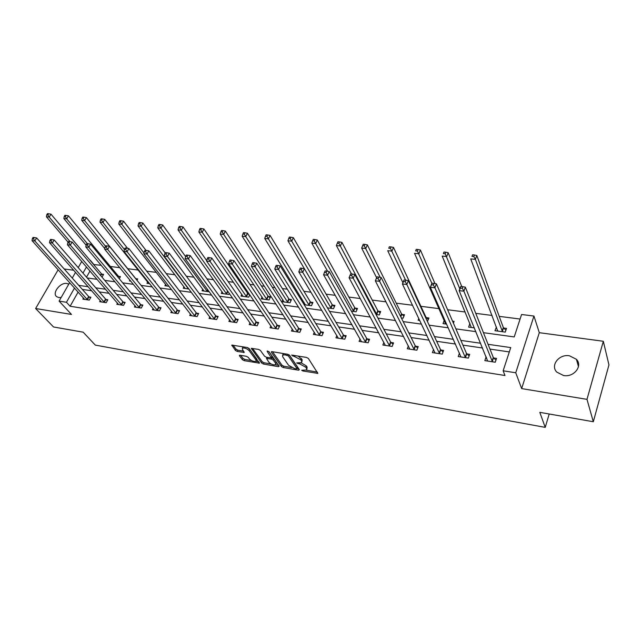 <?xml version="1.0" encoding="UTF-8"?>
<svg xmlns="http://www.w3.org/2000/svg" width="641" height="641" viewBox="0 0 641 641"><rect width="100%" height="100%" fill="white"/><g stroke="black" fill="none" stroke-linecap="round" stroke-linejoin="round"><path stroke-width="0.96" d="M301.647 370.274L302.937 370.987L317.848 373.399L308.377 358.463L306.47 357.414L291.591 355.066L300.781 359.785L301.599 361.003L301.542 362.622L296.671 362.926L299.804 363.96L305.773 367.237L306.566 368.431L306.51 370.001L301.647 370.274M68.771 284.171L66.864 283.474C60.286 282.136 51.705 293.241 56.712 296.695L58.796 297.56L61.167 297.488M563.567 375.522C573.911 377.565 583.062 365.907 576.403 359.297L569.424 355.771C559.072 353.856 550.042 365.482 556.821 372.125L563.567 375.522M240.119 355.234L239.438 355.29L239.47 355.795L242.386 359.681L244.189 360.659L259.493 363.167L249.149 348.528L247.298 347.51L231.802 345.098L235.455 350.451L237.282 351.444L244.237 352.454L242.442 349.545L242.394 348.151C244.606 347.67 246.865 348.512 249.173 350.683L255.991 359.994L256.031 361.324C253.836 361.788 251.601 360.963 249.317 358.832L248.187 357.301L246.368 356.308L240.119 355.234M78.13 292.048L70.117 306.254L66.448 302.272L59.092 301.118L69.669 282.601M593.318 421.738L586.988 399.359L603.317 341.268L608.95 364.905L593.318 421.738L539.81 412.347L545.227 427.371L95.293 345.098L83.178 332.182L53.548 326.982L35.624 308.521L71.496 314.435L59.092 301.118M603.317 341.268L539.305 332.687L521.67 388.598L586.988 399.359M521.67 388.598L515.749 372.774L503.137 370.794L510.741 347.582L488.057 344.313M70.117 306.254L504.98 375.506L503.137 370.794M281.423 366.524L283.25 367.525L298.57 370.218L299.355 369.665L289.58 355.306L287.697 354.273L272.129 351.669L271.391 351.733L271.391 352.262L281.423 366.524L281.992 365.226L283.819 366.227L291.631 367.597M278.442 366.684L263.491 364.056L261.672 363.062L251.36 348.375L258.523 349.393L260.39 350.411L264.565 356.244L266.416 357.253L271.439 357.926L267.129 351.332L268.948 351.637L279.172 366.131L278.442 366.684L278.875 365.707M58.155 269.757L35.624 308.521M545.227 427.371L549.209 413.998M509.315 351.925L489.956 349.089M482.529 347.999L462.922 345.13M455.455 344.041L436.657 341.284M429.15 340.187L411.129 337.551M403.598 336.445L386.307 333.913M378.751 332.807L362.165 330.379M354.585 329.274L338.672 326.942M331.077 325.828L315.805 323.593M308.201 322.479L293.538 320.332M285.926 319.218L271.848 317.159M264.228 316.045L250.719 314.066M243.091 312.944L230.119 311.045M222.491 309.932L210.032 308.105M202.404 306.991L190.441 305.236M182.821 304.122L171.331 302.44M163.711 301.326L152.678 299.708M145.066 298.594L134.466 297.047M126.87 295.934L116.686 294.443M109.098 293.33L99.315 291.895M91.735 290.79L82.344 289.411M487.545 361.035L486.11 356.829L484.828 360.619L495.261 362.221L496.527 358.407L493.706 357.974M459.461 353.103L458.243 356.556L468.379 358.103L469.685 354.353L466.936 353.936M433.556 349.449L432.403 352.606L442.258 354.112L443.588 350.419L440.928 350.018M408.381 345.868L407.283 348.76L416.866 350.226L418.228 346.589L415.632 346.196M383.895 342.358L382.853 345.018L392.172 346.444L393.558 342.871L391.034 342.486M360.074 338.913L359.072 341.381L368.142 342.767L369.553 339.249L367.101 338.881M336.894 335.547L335.932 337.839L344.762 339.193L346.196 335.724L343.808 335.363M314.322 332.254L313.401 334.394L321.998 335.708L323.449 332.294L321.125 331.942M292.336 329.041L291.447 331.036L299.82 332.318L301.302 328.953L299.035 328.609M270.911 325.892L270.061 327.767L278.218 329.017L279.716 325.692L277.505 325.364M250.038 322.816L249.213 324.578L257.169 325.796L258.676 322.519L256.528 322.199M229.678 319.803L228.885 321.462L236.641 322.655L238.172 319.426L236.072 319.114M209.823 316.862L209.062 318.433L216.626 319.587L218.164 316.414L216.121 316.101M190.457 313.986L189.712 315.476L197.099 316.606L198.654 313.465L196.651 313.169M171.556 311.173L170.835 312.584L178.046 313.689L179.608 310.597L177.661 310.3M153.103 308.425L152.406 309.763L159.441 310.845L161.019 307.792L159.112 307.504M135.083 305.741L134.41 307.015L141.284 308.065L142.871 305.052L141.012 304.771M117.487 303.113L116.83 304.323L123.545 305.348L125.139 302.376L123.32 302.103M100.292 300.541L99.659 301.695L106.214 302.696L107.816 299.764L106.045 299.499M83.49 298.025L82.873 299.131L89.283 300.108L90.894 297.208L89.155 296.951M520.083 319.042L499.211 316.366M492.048 315.444L475.75 313.353M465.174 311.999L447.618 309.747M439.053 308.65L420.905 306.318M412.532 305.244L396.226 303.153M386.01 301.847L372.221 300.076M360.274 298.546L348.856 297.079M335.275 295.333L326.109 294.163M310.981 292.216L303.946 291.318M296.655 290.381L295.213 290.197M287.36 289.187L282.361 288.546M275.061 287.617L272.249 287.248M264.396 286.247L261.312 285.846M254.02 284.916L249.91 284.388M242.058 283.378L240.792 283.218M233.5 282.28L228.164 281.599M213.501 279.716L206.987 278.883M193.983 277.216L186.363 276.239M174.937 274.773L166.275 273.659M156.348 272.385L146.685 271.151M138.2 270.061L127.711 268.715M119.811 267.698L110.38 266.488M101.206 265.31L93.642 264.549M89.972 271.047L86.519 277.176M496.43 327.054L494.956 330.7L505.284 332.102L506.518 328.408L503.722 328.032M469.901 323.505L468.627 327.11L474.34 327.888M453.427 323.184L454.084 321.373L452.554 321.165M444.229 320.332L443.027 323.625L446.649 324.122M427.427 321.502L428.941 318L426.377 317.656M418.805 318.441L418.124 320.236L419.767 320.46M401.354 317.952L403.133 318.192L404.487 314.715L401.987 314.378M376.019 314.499L379.304 314.947L380.674 311.526L378.246 311.197M351.396 311.141L356.1 311.782L357.494 308.417L355.13 308.097M327.455 307.88L333.504 308.706L334.923 305.388L332.615 305.076M304.163 304.715L311.486 305.709L312.92 302.432L310.677 302.135M304.098 302.48L303.546 303.722M282.817 299.716L281.92 301.679L290.028 302.784L291.487 299.555L289.291 299.267M262.065 297.015L261.199 298.858L269.108 299.94L270.582 296.751L268.443 296.471M249.189 293.882L248.107 293.738M249.814 294.812L248.708 297.16L240.992 296.11L241.825 294.363M229.318 293.378L228.805 294.451L221.273 293.426L222.082 291.775M202.812 289.243L202.035 290.798L209.286 291.791M183.999 286.767L183.246 288.242L188.895 289.011M165.634 284.34L164.905 285.742L169.024 286.303M155.098 281.824L155.37 281.295L154.601 281.199M147.694 281.968L146.981 283.306L149.649 283.667M136.982 280.301L137.719 278.931L135.908 278.691M129.931 280.077L129.474 280.918L130.756 281.095M119.298 278.755L120.46 276.616L118.697 276.375M102.023 277.176L103.594 274.356L101.871 274.124M73.715 270.254L64.196 268.98M93.746 264.356L90.269 260.254M483.434 332.679L514.226 336.934L521.574 314.499L533.945 316.053L515.749 372.774M539.305 332.687L533.945 316.053M72.265 278.058L75.534 272.329M78.218 267.626L81.744 261.456M74.524 288.025L66.448 302.272M480.59 343.239L460.871 340.403M453.363 339.321L434.47 336.597M426.93 335.507L408.806 332.903M401.242 331.814L383.863 329.314M376.275 328.216L359.609 325.82M351.997 324.723L336.012 322.423M328.384 321.325L313.04 319.114M305.404 318.016L290.685 315.893M283.034 314.795L268.908 312.76M261.248 311.654L247.69 309.699M240.03 308.601L227.01 306.727M219.35 305.621L206.851 303.818M199.199 302.72L187.188 300.99M179.544 299.892L168.014 298.225M160.37 297.128L149.297 295.533M141.669 294.435L131.036 292.905M123.409 291.807L113.201 290.333M105.589 289.243L95.781 287.825M88.178 286.735L78.763 285.373M87.2 277.954L97.071 279.324M104.739 280.381L115.019 281.8M122.703 282.857L133.408 284.34M141.1 285.397L152.262 286.944M159.962 288.009L171.588 289.612M179.296 290.677L191.403 292.344M199.119 293.41L211.73 295.156M219.454 296.222L232.595 298.033M240.327 299.107L254.012 300.998M261.744 302.063L276.015 304.034M283.739 305.1L298.61 307.151M306.326 308.217L321.83 310.356M329.538 311.422L345.699 313.657M353.399 314.723L370.25 317.047M377.934 318.104L395.513 320.54M403.173 321.598L421.514 324.13M429.15 325.179L448.283 327.823M455.887 328.873L475.862 331.637M86.471 266.96L82.985 273.106M496.198 327.022L497.68 330.948M306.879 369.144L307.127 367.109L306.566 368.431M301.15 362.806L306.334 365.915L307.127 367.109M301.919 361.748L302.167 359.665L301.599 361.003M298.089 356.011L302.167 359.665M306.222 370.145L317.335 372.092M272.537 351.733L281.992 365.226M297.039 368.543L298.794 368.847M296.382 368.871L296.927 368.487L288.33 355.891L285.085 354.842L282.665 355.066L282.649 356.716L288.586 365.306L294.491 368.535L296.382 368.871M296.999 368.647L297.496 367.173L296.927 368.487M289.115 354.866L297.496 367.173M283.57 353.584L282.961 354.914M278.603 365.314L275.534 364.785M271.247 364.032L264.06 362.774L263.491 364.056M252.53 348.392L262.249 361.788L264.06 362.774M271.552 357.678L272.016 356.116L268.659 351.356M268.827 362.197C271.119 364.36 273.403 365.194 275.67 364.705L275.662 363.383L273.338 360.106L271.496 359.096L266.48 358.423L268.827 362.197M275.959 364.056L276.239 362.093L275.662 363.383M271.552 357.71L273.923 358.808L276.239 362.093M256.312 360.707L256.568 358.72L255.991 359.994M247.25 347.502L249.766 349.401L256.568 358.72M243.083 346.805L242.691 347.502M233.012 345.122L236.048 349.177L237.875 350.178L243.636 351.156M240.647 355.322L242.971 358.423L244.766 359.401L251.641 360.603M255.975 361.364L258.892 361.869M497.64 331.06L497.785 330.644M505.901 330.235L503.313 327.495L476.8 255.471L475.39 259.373L470.734 258.916L497.728 331.077M502.488 331.726L475.39 259.373L473.851 256.552L474.42 254.99L472.553 254.806L471.984 256.368L473.851 256.552M471.984 256.368L472.553 254.806M474.42 254.99L476.8 255.471M492.008 361.26L493.282 357.454L465.342 287.152L463.876 291.19L492.432 361.788M462.305 288.33L463.876 291.19L459.172 290.637L460.639 286.615L460.422 288.113L462.305 288.33L462.898 286.719L461.015 286.503M487.633 361.051L459.172 290.637L460.422 288.113M493.282 357.454L495.942 360.162M465.342 287.152L462.898 286.719M461.784 286.591L448.163 252.698L446.721 256.528L442.202 256.088L471.327 327.479M459.821 288.859L445.191 253.748L445.767 252.209L443.965 252.041L443.38 253.572L445.191 253.748M443.38 253.572L443.965 252.041M445.767 252.209L448.163 252.698M434.983 283.578L420.4 249.998L418.918 253.772L414.543 253.339L445.647 323.985M433.348 284.989L433.949 283.394L432.13 283.186L431.521 284.772L433.348 284.989L434.91 287.801L465.198 357.165L466.504 353.415L436.409 283.835L434.91 287.801L430.351 287.264L431.858 283.314L417.403 251.032L417.996 249.525L416.241 249.349L415.648 250.863L417.403 251.032M415.648 250.863L416.241 249.349M417.996 249.525L420.4 249.998M465.198 357.165L465.63 357.686M460.967 356.973L430.351 287.264L431.521 284.772M466.504 353.415L469.108 356.011M436.409 283.835L433.949 283.394M439.149 353.183L440.487 349.497L408.365 280.614L406.835 284.516L439.59 353.704M405.288 281.744L406.835 284.516L402.42 283.995L403.958 280.109L403.518 281.535L405.288 281.744L405.905 280.181L404.134 279.981M435.055 353.007L402.42 283.995L403.518 281.535M440.487 349.497L443.027 351.989M408.365 280.614L405.905 280.181M428.356 319.555L425.936 317.135L393.47 247.386L391.955 251.096L387.709 250.679L402.917 282.737M405.593 280.141L390.449 248.396L391.058 246.913L389.359 246.745L388.75 248.227L390.449 248.396M388.75 248.227L389.359 246.745M391.058 246.913L393.47 247.386M403.91 316.189L401.538 313.866L367.333 244.854L365.787 248.5L361.668 248.091L376.612 277.721M380.185 277.321L364.288 245.84L364.905 244.381L363.263 244.221L362.638 245.679L364.288 245.84M361.668 248.091L362.638 245.679M364.905 244.381L367.333 244.854M380.113 312.928L377.797 310.693L341.949 242.394L340.379 245.984L336.381 245.583L351.508 273.939M376.868 314.611L338.897 243.356L339.522 241.921L337.919 241.761L337.294 243.203L338.897 243.356M336.381 245.583L337.294 243.203M339.522 241.921L341.949 242.394M413.822 349.321L415.184 345.691L381.187 277.497L379.616 281.327L414.27 349.826M378.078 278.595L379.616 281.327L375.338 280.822L376.996 276.864L376.363 278.394L378.078 278.595L378.711 277.064L376.996 276.864M409.855 349.153L375.338 280.822L376.363 278.394M415.184 345.691L417.668 348.079M381.187 277.497L378.711 277.064M389.191 345.555L390.577 341.982L354.81 274.468L353.215 278.234L389.648 346.06M351.693 275.542L352.334 274.036L350.667 273.843L350.026 275.35L351.693 275.542L353.215 278.234L349.065 277.753L385.353 345.403M390.577 341.982L393.005 344.281M354.81 274.468L352.334 274.036M350.026 275.35L349.065 277.753M365.226 341.893L366.644 338.376L329.218 271.528L327.599 275.237L365.69 342.398M326.085 272.585L326.734 271.103L325.115 270.911L324.466 272.393L326.085 272.585L327.599 275.237L323.561 274.765L361.508 341.757M366.644 338.376L369.016 340.587M329.218 271.528L326.734 271.103M324.466 272.393L323.561 274.765M356.949 309.747L354.673 307.592L317.295 239.998L315.701 243.532L311.814 243.147L327.599 271.247M353.728 311.462L314.226 240.944L314.867 239.534L313.313 239.381L312.672 240.792L314.226 240.944M311.814 243.147L312.672 240.792M314.867 239.534L317.295 239.998M331.197 308.393L291.727 241.16L287.945 240.784L304.371 268.675L302.728 272.329L342.366 338.825M301.222 269.709L301.879 268.25L300.309 268.066L299.651 269.524L301.222 269.709L302.728 272.329L298.802 271.864L338.304 338.208M301.879 268.25L304.371 268.675L343.336 334.866L345.667 336.998M299.651 269.524L298.802 271.864M334.378 306.654L332.15 304.579L293.338 237.675L291.727 241.16L290.261 238.604L290.91 237.21L289.395 237.066L288.746 238.452L290.261 238.604M287.945 240.784L288.746 238.452M290.91 237.21L293.338 237.675M319.194 334.866L320.652 331.453L280.229 265.911L278.563 269.5L319.667 335.355M277.072 266.92L277.737 265.478L276.215 265.302L275.55 266.744L277.072 266.92L278.563 269.5L274.757 269.052L315.709 334.746M320.652 331.453L322.936 333.512M280.229 265.911L277.737 265.478M275.55 266.744L274.757 269.052M312.391 303.65L310.204 301.639L270.053 235.415L268.411 238.845L264.741 238.484L305.404 304.884M309.234 305.404L268.411 238.845L266.96 236.329L267.618 234.951L266.143 234.814L265.486 236.184L266.96 236.329M264.741 238.484L265.486 236.184M267.618 234.951L270.053 235.415M297.071 331.485L298.554 328.128L256.777 263.219L255.094 266.752L297.552 331.974M253.612 264.204L254.285 262.786L252.802 262.618L252.129 264.036L253.612 264.204L255.094 266.752L251.392 266.319L293.698 331.381M298.554 328.128L300.789 330.115M256.777 263.219L254.285 262.786M252.129 264.036L251.392 266.319M290.958 300.717L288.819 298.778L247.402 233.22L245.743 236.593L242.17 236.241L284.099 301.983M287.833 302.488L245.743 236.593L244.301 234.109L244.966 232.763L243.532 232.619L242.867 233.973L244.301 234.109M242.17 236.241L242.867 233.973M244.966 232.763L247.402 233.22M275.526 328.192L277.024 324.883L233.973 260.599L232.274 264.076L276.015 328.673M230.8 261.568L231.481 260.174L230.047 260.006L229.358 261.4L230.8 261.568L232.274 264.076L228.677 263.659L272.257 328.104M277.024 324.883L279.212 326.806M233.973 260.599L231.481 260.174M229.358 261.4L228.677 263.659M270.069 297.865L267.962 295.982L225.368 231.081L223.693 234.406L220.208 234.061L263.331 299.147M266.968 299.643L223.693 234.406L222.259 231.954L222.924 230.624L221.538 230.488L220.865 231.818L222.259 231.954M220.208 234.061L220.865 231.818M222.924 230.624L225.368 231.081M254.525 324.987L256.039 321.718L211.802 258.051L210.08 261.48L255.014 325.46M208.621 259.004L209.311 257.634L207.908 257.474L207.219 258.844L208.621 259.004L210.08 261.48L206.578 261.071L251.352 324.899M256.039 321.718L258.187 323.585M211.802 258.051L209.311 257.634M207.219 258.844L206.578 261.071M249.686 295.084L247.626 293.257L203.918 228.997L202.227 232.282L198.838 231.946L243.067 296.39M246.617 296.871L202.227 232.282L200.801 229.863L201.482 228.549L200.128 228.412L199.447 229.726L200.801 229.863M198.838 231.946L199.447 229.726M201.482 228.549L203.918 228.997M234.053 321.862L235.576 318.641L190.233 255.575L188.494 258.956L234.542 322.335M187.044 256.504L187.741 255.158L186.379 254.998L185.674 256.352L187.044 256.504L188.494 258.956L185.089 258.555L230.968 321.782M235.576 318.641L237.691 320.444M190.233 255.575L187.741 255.158M185.674 256.352L185.089 258.555M206.706 260.631L183.038 226.97L181.331 230.207L178.03 229.879L223.3 293.698M226.762 294.171L181.331 230.207L179.913 227.819L180.602 226.521L179.28 226.393L178.599 227.691L179.913 227.819M178.03 229.879L178.599 227.691M180.602 226.521L183.038 226.97M214.078 318.809L215.624 315.636L169.232 253.163L167.477 256.496L214.575 319.274M166.043 254.076L166.748 252.746L165.418 252.594L164.713 253.924L166.043 254.076L167.477 256.496L164.168 256.104L211.089 318.745M215.624 315.636L217.692 317.383M169.232 253.163L166.748 252.746M164.713 253.924L164.168 256.104M185.618 256.584L162.694 224.999L160.979 228.188L157.766 227.867L204.006 291.07M207.388 291.535L160.979 228.188L159.577 225.832L160.266 224.55L158.976 224.43L158.287 225.704L159.577 225.832M157.766 227.867L158.287 225.704M160.266 224.55L162.694 224.999M194.6 315.837L196.154 312.704L148.792 250.823L147.029 254.1L195.096 316.293M145.595 251.713L146.308 250.407L145.01 250.254L144.305 251.568L145.595 251.713L147.029 254.1L143.8 253.724L191.699 315.773M196.154 312.704L198.189 314.402M148.792 250.823L146.308 250.407M144.305 251.568L143.8 253.724M165.218 252.971L142.879 223.076L141.148 226.225L138.023 225.912L185.177 288.506M188.478 288.955L141.148 226.225L139.754 223.893L140.451 222.635L139.201 222.515L138.504 223.773L139.754 223.893M138.023 225.912L138.504 223.773M140.451 222.635L142.879 223.076M175.594 312.928L177.156 309.843L128.881 248.532L127.102 251.769L176.091 313.385M125.684 249.413L126.397 248.123L125.139 247.979L124.426 249.269L125.684 249.413L127.102 251.769L123.961 251.4L172.774 312.88M177.156 309.843L179.151 311.494M128.881 248.532L126.397 248.123M124.426 249.269L123.961 251.4M145.972 250.367L123.569 221.201L121.83 224.302L118.777 224.005L166.788 285.998M143.977 252.955L121.83 224.302L120.444 222.002L121.141 220.76L119.923 220.648L119.226 221.882L120.444 222.002M118.777 224.005L119.226 221.882M121.141 220.76L123.569 221.201M157.037 310.092L158.615 307.047L109.483 246.304L107.696 249.493L157.542 310.548M106.294 247.17L107.007 245.896L105.781 245.759L105.06 247.033L106.294 247.17L107.696 249.493L104.635 249.133L154.297 310.052M158.615 307.047L160.571 308.65M109.483 246.304L107.007 245.896M105.06 247.033L104.635 249.133M127.559 248.315L104.739 219.374L102.985 222.435L100.012 222.139L148.824 283.554M124.394 249.413L102.985 222.435L101.615 220.167L102.32 218.942L101.126 218.821L100.421 220.047L101.615 220.167M100.012 222.139L100.421 220.047M102.32 218.942L104.739 219.374M138.913 307.327L140.499 304.323L90.581 244.141L88.787 247.282L139.426 307.776M87.384 244.982L88.105 243.732L86.912 243.588L86.19 244.846L87.384 244.982L88.787 247.282L85.798 246.929L136.261 307.295M140.499 304.323L142.43 305.885M90.581 244.141L88.105 243.732M86.19 244.846L85.798 246.929M137.262 279.764L135.411 278.234L86.375 217.595L84.612 220.616L81.711 220.328L104.755 248.54M105.493 246.272L84.612 220.616L83.25 218.373L83.955 217.163L82.793 217.051L82.088 218.252L83.25 218.373M81.711 220.328L82.088 218.252M83.955 217.163L86.375 217.595M121.221 304.627L122.816 301.655L72.153 242.026L70.342 245.118L121.726 305.068M68.956 242.859L69.685 241.617L68.515 241.481L67.794 242.723L68.956 242.859L70.342 245.118L67.433 244.782L118.641 304.595M122.816 301.655L124.715 303.177M72.153 242.026L69.685 241.617M67.794 242.723L67.433 244.782M120.019 277.425L118.192 275.926L68.459 215.857L66.696 218.837L63.86 218.557L86.126 245.191M87.352 243.644L66.696 218.837L65.342 216.618L66.047 215.424L64.917 215.32L64.204 216.506L65.342 216.618M63.86 218.557L64.204 216.506M66.047 215.424L68.459 215.857M103.93 301.983L105.533 299.051L54.173 239.958L52.362 243.019L104.443 302.424M50.984 240.776L51.713 239.558L50.575 239.422L49.854 240.647L50.984 240.776L52.362 243.019L49.525 242.683L101.422 301.967M105.533 299.051L107.4 300.533M54.173 239.958L51.713 239.558M49.854 240.647L49.525 242.683M103.161 275.133L101.366 273.675L50.976 214.166L49.205 217.099L46.44 216.826L68.106 242.178M70.149 241.689L49.205 217.099L47.859 214.911L48.572 213.733L47.466 213.629L46.753 214.799L47.859 214.911M46.44 216.826L46.753 214.799M48.572 213.733L50.976 214.166M87.032 299.403L88.65 296.511L36.641 237.947L34.822 240.96L87.545 299.844M33.452 238.748L34.181 237.547L33.076 237.418L32.346 238.62L33.452 238.748L34.822 240.96L32.05 240.639L84.596 299.387M88.65 296.511L90.477 297.953M36.641 237.947L34.181 237.547M32.346 238.62L32.05 240.639M303.321 370.089L302.937 370.987M293.314 355.21L292.905 356.156M298.369 362.726L297.977 363.647M306.334 365.915L305.773 367.237M300.236 362.942L299.804 363.96M301.358 358.455L300.781 359.785M295.156 355.515L294.748 356.46M317.511 372.365L317.047 373.463M271.672 351.645L271.391 352.262M299.018 369.176L298.57 370.218M283.819 366.227L283.25 367.525M288.851 354.697L288.33 355.891M287.424 354.225L287.008 355.162M285.501 353.904L285.085 354.842M262.249 361.788L261.672 363.062M251.657 348.287L251.368 348.904M272.016 356.116L271.439 357.414M267.321 350.899L267.129 351.332M273.923 358.808L273.338 360.106M272.072 357.798L271.496 359.096M267.609 357.462L267.201 358.359M249.766 349.401L249.173 350.683M243.973 351.613L243.548 352.518M237.875 350.178L237.282 351.444M236.048 349.177L235.455 350.451M232.114 345.01L231.826 345.619M259.204 362.309L258.788 363.231M244.766 359.401L244.189 360.659M242.971 358.423L242.386 359.681M239.742 355.202L239.47 355.795M503.57 327.872L502.336 331.565M503.313 327.495L502.071 331.189M492.272 361.636L493.546 357.822M465.47 357.534L466.776 353.784M439.43 353.552L440.768 349.866M426.217 317.503L425.928 318.273M425.936 317.135L425.696 317.776M401.827 314.234L400.801 316.846M401.538 313.866L400.569 316.366M378.086 311.053L376.708 314.467M377.797 310.693L376.419 314.106M414.11 349.682L415.472 346.052M389.48 345.916L390.874 342.342M365.522 342.246L366.94 338.736M354.97 307.952L353.568 311.318M354.673 307.592L353.271 310.965M341.901 338.336L343.336 334.866M342.206 338.68L343.64 335.219M332.447 304.932L331.028 308.249M332.15 304.579L330.732 307.896M319.498 335.211L320.957 331.798M310.508 301.991L309.074 305.26M310.204 301.639L308.77 304.908M297.392 331.83L298.866 328.472M289.123 299.123L287.673 302.344M288.819 298.778L287.36 301.999M275.846 328.537L277.337 325.219M268.275 296.326L266.808 299.507M267.962 295.982L266.488 299.163M254.846 325.324L256.36 322.062M247.939 293.602L246.456 296.735M247.626 293.257L246.136 296.398M234.374 322.191L235.904 318.978M227.9 291.359L226.602 294.035M227.611 290.958L226.281 293.698M214.406 319.138L215.953 315.965M207.94 289.948L207.227 291.399M207.652 289.548L206.899 291.062M194.928 316.165L196.483 313.032M188.198 288.081L187.989 288.49M175.922 313.257L177.493 310.164M157.374 310.42L158.944 307.368M139.257 307.648L140.844 304.643M121.558 304.94L123.152 301.975M118.529 276.247L118.008 277.2M118.192 275.926L117.704 276.832M104.275 302.296L105.877 299.371M101.703 273.995L100.757 275.694M101.366 273.675L100.445 275.326M87.376 299.716L88.987 296.823M576.403 359.297L578.462 366.612M283.25 353.744L282.665 355.066M266.96 357.349L266.48 358.423M242.987 346.869L242.394 348.151"/></g></svg>
